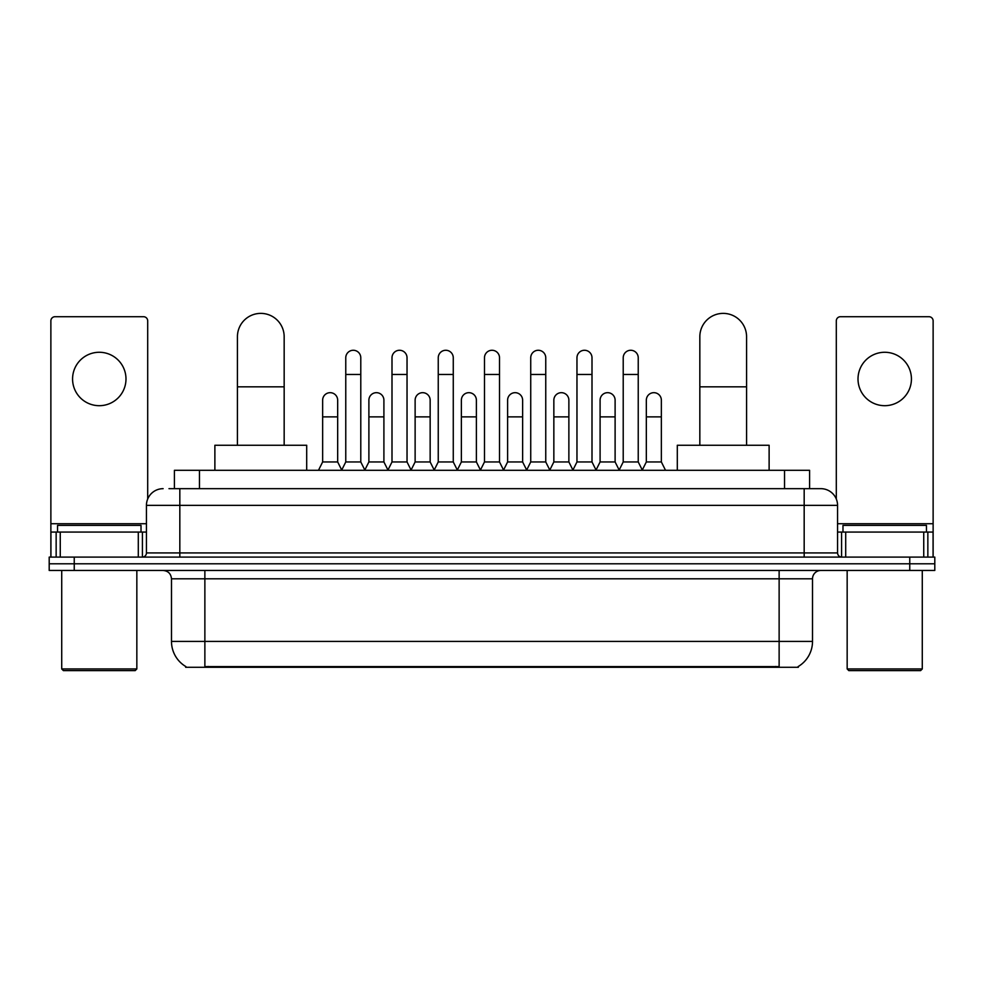 <?xml version="1.0" encoding="UTF-8"?>
<svg xmlns="http://www.w3.org/2000/svg" width="984" height="984" viewBox="0 0 984 984"><rect width="100%" height="100%" fill="white"/><g stroke="black" fill="none" stroke-linecap="round" stroke-linejoin="round"><path stroke-width="1.48" d="M168.977 488.667L179.826 488.667L168.977 488.667L174.414 488.667L174.414 470.303L809.586 470.303L809.586 488.667M798.331 666.463L798.331 667.287L185.668 667.287L185.668 666.463M185.915 666.611A29.212 29.212 0 0 1 171.487 641.408L204.869 641.408L204.869 666.611L779.131 666.611L779.131 641.408L812.513 641.408L812.513 578.801A8.352 8.352 0 0 1 820.865 570.462M171.487 641.408L171.487 578.801C170.982 573.733 168.202 570.954 163.135 570.462M798.086 666.611A29.212 29.212 0 0 0 812.513 641.408M74.243 557.104L934.8 557.104L934.8 563.783L49.2 563.783L49.2 570.462L74.243 570.462L74.243 563.783L49.2 563.783L49.2 557.104L74.243 557.104L74.243 563.783L934.8 563.783L934.8 570.462L74.243 570.462M163.135 488.667A16.691 16.691 0 0 0 146.444 505.358L146.444 552.934A4.17 4.17 0 0 1 142.262 557.104M820.865 488.667L804.174 488.667L820.865 488.667A16.691 16.691 0 0 1 837.556 505.358L837.556 552.934C837.802 555.468 839.192 556.858 841.738 557.104M837.556 505.358L179.826 505.358L179.826 488.667L804.174 488.667L804.174 552.934L837.556 552.934M99.286 352.272A26.716 26.716 0 0 0 72.57 378.988A26.716 26.716 0 0 0 99.286 405.691A26.716 26.716 0 0 0 125.989 378.988A26.716 26.716 0 0 0 99.286 352.272M138.301 557.104L138.301 532.061L60.258 532.061L60.258 557.104M147.698 499.011L147.698 320.895A4.17 4.17 0 0 0 143.516 316.713L55.042 316.713A4.17 4.17 0 0 0 50.873 320.895L50.873 532.061L60.258 532.061M138.301 532.061L146.444 532.061M50.873 557.104L50.873 532.061M135.177 670.621L63.394 670.621L61.721 668.948L136.838 668.948L135.177 670.621M61.721 570.462L61.721 668.948M136.838 570.462L136.838 668.948M141.019 532.061L141.019 525.382L57.552 525.382L57.552 532.061M237.427 445.26L237.427 336.749A23.37 23.37 0 0 1 260.797 313.379A23.37 23.37 0 0 1 284.167 336.749A23.37 23.37 0 0 0 260.797 313.379M284.167 445.26L284.167 336.749M306.7 470.303L306.7 445.26L214.881 445.26L214.881 470.303M699.833 445.26L699.833 336.749A23.37 23.37 0 0 1 723.203 313.379A23.37 23.37 0 0 1 746.573 336.749A23.37 23.37 0 0 0 723.203 313.379M746.573 445.26L746.573 336.749M769.119 470.303L769.119 445.26L677.299 445.26L677.299 470.303M341.596 470.303L345.765 461.951L360.784 461.951L364.966 470.303M360.784 461.951L360.784 357.782A7.515 7.515 0 0 0 353.281 350.267A7.515 7.515 0 0 1 353.748 350.279M345.765 461.951L345.765 374.474L360.784 374.474M345.765 374.474L345.765 357.782A7.515 7.515 0 0 1 353.281 350.267M387.831 470.303L392.001 461.951L407.032 461.951L411.201 470.303M407.032 461.951L407.032 357.782A7.515 7.515 0 0 0 399.516 350.267A7.515 7.515 0 0 1 399.984 350.279M392.001 461.951L392.001 374.474L407.032 374.474M392.001 374.474L392.001 357.782A7.515 7.515 0 0 1 399.516 350.267M434.067 470.303L438.249 461.951L453.267 461.951L457.449 470.303M453.267 461.951L453.267 357.782A7.515 7.515 0 0 0 445.764 350.267A7.515 7.515 0 0 1 446.232 350.279M438.249 461.951L438.249 374.474L453.267 374.474M438.249 374.474L438.249 357.782A7.515 7.515 0 0 1 445.764 350.267M480.315 470.303L484.485 461.951L499.515 461.951L503.685 470.303M499.515 461.951L499.515 357.782A7.515 7.515 0 0 0 492 350.267A7.515 7.515 0 0 1 492.467 350.279M484.485 461.951L484.485 374.474L499.515 374.474M484.485 374.474L484.485 357.782A7.515 7.515 0 0 1 492 350.267M526.551 470.303L530.733 461.951L545.751 461.951L549.933 470.303M545.751 461.951L545.751 357.782A7.515 7.515 0 0 0 538.236 350.267A7.515 7.515 0 0 1 538.715 350.279M530.733 461.951L530.733 374.474L545.751 374.474M530.733 374.474L530.733 357.782A7.515 7.515 0 0 1 538.236 350.267M572.799 470.303L576.968 461.951L591.999 461.951L596.169 470.303M591.999 461.951L591.999 357.782A7.515 7.515 0 0 0 584.484 350.267A7.515 7.515 0 0 1 584.951 350.279M576.968 461.951L576.968 374.474L591.999 374.474M576.968 374.474L576.968 357.782A7.515 7.515 0 0 1 584.484 350.267M619.034 470.303L623.216 461.951L638.235 461.951L642.404 470.303M638.235 461.951L638.235 357.782A7.515 7.515 0 0 0 630.719 350.267A7.515 7.515 0 0 1 631.199 350.279M623.216 461.951L623.216 374.474L638.235 374.474M623.216 374.474L623.216 357.782A7.515 7.515 0 0 1 630.719 350.267M318.472 470.303L322.641 461.951L337.672 461.951L341.719 470.044M337.672 461.951L337.672 400.18A7.515 7.515 0 0 0 330.624 392.69A7.515 7.515 0 0 1 337.672 400.18M322.641 461.951L322.641 416.884L337.672 416.884M322.641 416.884L322.641 400.18A7.515 7.515 0 0 1 330.624 392.69M364.83 470.044L368.889 461.951L383.908 461.951L387.954 470.044M383.908 461.951L383.908 400.18A7.515 7.515 0 0 0 376.872 392.69A7.515 7.515 0 0 1 383.908 400.18M368.889 461.951L368.889 416.884L383.908 416.884M368.889 416.884L368.889 400.18A7.515 7.515 0 0 1 376.872 392.69M411.078 470.044L415.125 461.951L430.156 461.951L434.202 470.044M430.156 461.951L430.156 400.18A7.515 7.515 0 0 0 423.108 392.69A7.515 7.515 0 0 1 430.156 400.18M415.125 461.951L415.125 416.884L430.156 416.884M415.125 416.884L415.125 400.18A7.515 7.515 0 0 1 423.108 392.69M457.314 470.044L461.373 461.951L476.391 461.951L480.438 470.044M476.391 461.951L476.391 400.18A7.515 7.515 0 0 0 469.356 392.69A7.515 7.515 0 0 1 476.391 400.18M461.373 461.951L461.373 416.884L476.391 416.884M461.373 416.884L461.373 400.18A7.515 7.515 0 0 1 469.356 392.69M503.562 470.044L507.609 461.951L522.627 461.951L526.686 470.044M522.627 461.951L522.627 400.18A7.515 7.515 0 0 0 515.591 392.69A7.515 7.515 0 0 1 522.627 400.18M507.609 461.951L507.609 416.884L522.627 416.884M507.609 416.884L507.609 400.18A7.515 7.515 0 0 1 515.591 392.69M549.798 470.044L553.844 461.951L568.875 461.951L572.922 470.044M568.875 461.951L568.875 400.18A7.515 7.515 0 0 0 561.839 392.69A7.515 7.515 0 0 1 568.875 400.18M553.844 461.951L553.844 416.884L568.875 416.884M553.844 416.884L553.844 400.18A7.515 7.515 0 0 1 561.839 392.69M596.046 470.044L600.092 461.951L615.111 461.951L619.17 470.044M615.111 461.951L615.111 400.18A7.515 7.515 0 0 0 608.075 392.69A7.515 7.515 0 0 1 615.111 400.18M600.092 461.951L600.092 416.884L615.111 416.884M600.092 416.884L600.092 400.18A7.515 7.515 0 0 1 608.075 392.69M642.281 470.044L646.328 461.951L661.359 461.951L665.528 470.303M661.359 461.951L661.359 400.18A7.515 7.515 0 0 0 654.323 392.69A7.515 7.515 0 0 1 661.359 400.18M646.328 461.951L646.328 416.884L661.359 416.884M646.328 416.884L646.328 400.18A7.515 7.515 0 0 1 654.323 392.69M884.714 352.272A26.716 26.716 0 0 0 858.011 378.988A26.716 26.716 0 0 0 884.714 405.691A26.716 26.716 0 0 0 911.43 378.988A26.716 26.716 0 0 0 884.714 352.272M923.742 557.104L923.742 532.061L845.699 532.061L845.699 557.104M933.127 557.104L933.127 532.061L933.127 557.104M923.742 532.061L933.127 532.061L933.127 320.895A4.17 4.17 0 0 0 928.957 316.713L840.484 316.713A4.17 4.17 0 0 0 836.302 320.895L836.302 499.011M837.556 532.061L845.699 532.061M920.606 670.621L848.823 670.621L847.163 668.948L922.279 668.948L920.606 670.621M847.163 570.462L847.163 668.948M922.279 570.462L922.279 668.948M926.448 532.061L926.448 525.382L842.981 525.382L842.981 532.061M775.798 667.287L775.798 666.463M208.202 667.287L208.202 666.463M199.457 488.667L199.457 470.303M784.543 488.667L784.543 470.303M779.131 570.462L779.131 578.801L171.487 578.801M812.513 578.801L779.131 578.801L779.131 641.408L204.869 641.408L204.869 570.462M909.757 570.462L909.757 557.104M179.826 557.104L179.826 505.358L146.444 505.358M146.444 552.934L804.174 552.934L804.174 557.104M146.444 523.722L50.873 523.722M142.409 532.061L142.409 557.104M50.934 532.061L50.934 557.104M56.149 557.104L56.149 532.061M237.427 386.835L284.167 386.835M699.833 386.835L746.573 386.835M933.127 523.722L837.556 523.722M933.066 557.104L933.066 532.061M927.851 532.061L927.851 557.104M841.591 557.104L841.591 532.061"/></g></svg>
